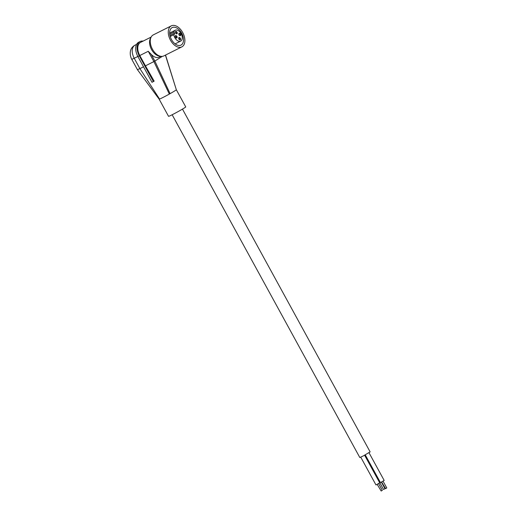 <?xml version="1.0" encoding="UTF-8"?>
<svg xmlns="http://www.w3.org/2000/svg" width="517" height="517" viewBox="0 0 517 517"><rect width="100%" height="100%" fill="white"/><g stroke="black" fill="none" stroke-linecap="round" stroke-linejoin="round"><path stroke-width="0.78" d="M181.861 46.866L163.837 55.914A11.762 7.186 -116.7 0 1 152.295 48.934A11.762 7.186 -116.7 0 1 152.922 35.104A11.762 7.186 -116.7 0 1 153.284 34.898L171.301 25.85A11.762 7.186 -116.7 0 1 182.85 32.829A11.762 7.186 -116.7 0 1 182.223 46.659A11.762 7.186 -116.7 0 1 181.861 46.866A11.762 7.186 -116.7 0 1 170.313 39.887A11.762 7.186 -116.7 0 1 170.94 26.057A11.762 7.186 -116.7 0 1 171.301 25.85M181.28 44.947A9.797 5.991 -116.7 0 1 180.976 45.115A9.797 5.991 -116.7 0 1 171.36 39.298A9.797 5.991 -116.7 0 1 171.883 27.769A9.797 5.991 -116.7 0 1 172.187 27.601A9.797 5.991 -116.7 0 1 181.803 33.418A9.797 5.991 -116.7 0 1 181.28 44.947M169.725 34.128L173.867 32.048L174.455 33.127A0.982 0.601 -116.7 0 1 174.416 34.303L170.216 36.494M173.867 32.048A6.075 3.716 -116.7 0 1 175.244 30.232A6.075 3.716 -116.7 0 1 181.286 33.993A6.075 3.716 -116.7 0 1 180.692 41.089A6.075 3.716 -116.7 0 1 173.777 34.704M160.128 56.179A10.779 6.585 -116.7 0 1 151.578 49.613A10.779 6.585 -116.7 0 1 150.854 37.722M151.158 37.062L140.553 42.388A10.779 6.585 63.3 0 0 139.797 55.532L145.439 65.833L153.892 61.588L148.25 51.286L151.151 54.285A10.779 6.585 63.3 0 0 159.242 57.129L160.832 56.327M143.119 41.102A11.762 7.186 63.3 0 0 140.113 41.515L138.73 42.207A11.762 7.186 63.3 0 0 137.903 56.547L152.004 82.306L154.144 81.137L145.439 65.833M140.113 41.515A11.762 7.186 63.3 0 0 139.286 55.849L153.387 81.608M143.513 66.803L139.894 68.619L159.559 99.064A9.797 0.452 151.3 0 1 159.139 99.148L168.542 116.319A9.797 0.452 151.3 0 0 172.045 114.806A9.797 0.452 151.3 0 0 184.065 108.131A9.797 0.452 151.3 0 0 185.732 106.909L176.329 89.738A9.797 0.452 151.3 0 1 174.662 90.96A9.797 0.452 151.3 0 1 170.087 93.648L169.337 94.068A9.797 0.452 151.3 0 1 159.559 99.064M131.796 59.377L137.438 69.679L139.894 68.619L134.252 58.318A10.779 6.585 -116.7 0 1 135.008 45.173C127.634 49.128 130.743 57.82 131.796 59.377L137.871 56.495M165.414 55.125L176.2 89.338M175.612 33.062A1.331 0.814 63.3 0 0 176.123 33.663A1.331 0.814 63.3 0 0 176.943 33.792A1.331 0.814 63.3 0 0 176.995 32.19A1.331 0.814 63.3 0 0 175.961 31.382A1.331 0.814 63.3 0 0 175.366 32.151A1.331 0.814 63.3 0 0 175.612 33.062M179.128 33.366A1.331 0.814 63.3 0 0 178.824 34.057A1.331 0.814 63.3 0 0 179.586 35.57A1.331 0.814 63.3 0 0 180.407 35.699A1.331 0.814 63.3 0 0 180.459 34.103A1.331 0.814 63.3 0 0 179.128 33.366M178.992 37.528A1.331 0.814 63.3 0 0 178.688 38.226A1.331 0.814 63.3 0 0 179.451 39.738A1.331 0.814 63.3 0 0 180.271 39.867A1.331 0.814 63.3 0 0 180.323 38.264A1.331 0.814 63.3 0 0 178.992 37.528M175.528 35.621A1.331 0.814 63.3 0 0 175.224 36.319A1.331 0.814 63.3 0 0 175.987 37.831A1.331 0.814 63.3 0 0 176.808 37.961A1.331 0.814 63.3 0 0 176.859 36.358A1.331 0.814 63.3 0 0 175.528 35.621M169.337 94.068L153.892 61.588L154.854 61.058L170.087 93.648M151.151 54.285L154.854 61.058L162.332 56.366M176.006 33.566A0.944 0.575 63.3 0 0 176.452 33.605A0.944 0.575 63.3 0 0 176.478 33.592A0.944 0.575 63.3 0 0 176.517 32.461A0.944 0.575 63.3 0 0 175.606 31.925A0.944 0.575 63.3 0 0 175.58 31.944A0.944 0.575 63.3 0 0 175.373 32.306M179.464 35.473A0.944 0.575 63.3 0 0 179.91 35.511A0.944 0.575 63.3 0 0 179.942 35.499A0.944 0.575 63.3 0 0 179.994 34.393A0.944 0.575 63.3 0 0 179.069 33.831A0.944 0.575 63.3 0 0 179.037 33.851A0.944 0.575 63.3 0 0 178.83 34.212M179.328 39.635A0.944 0.575 63.3 0 0 179.774 39.68A0.944 0.575 63.3 0 0 179.806 39.66A0.944 0.575 63.3 0 0 179.851 38.555A0.944 0.575 63.3 0 0 178.927 37.999A0.944 0.575 63.3 0 0 178.695 38.381M175.864 37.728A0.944 0.575 63.3 0 0 176.316 37.773A0.944 0.575 63.3 0 0 176.342 37.754A0.944 0.575 63.3 0 0 176.394 36.649A0.944 0.575 63.3 0 0 175.47 36.087A0.944 0.575 63.3 0 0 175.437 36.106A0.944 0.575 63.3 0 0 175.237 36.474M182.462 109.106L370.133 451.89L363.432 455.852L359.819 457.539L172.148 114.755M368.989 452.718L384.176 480.455L381.165 482.193L380.396 482.523L365.254 454.87M383.058 481.172L386.774 487.958L385.617 488.63L381.604 481.967M364.608 455.219L379.737 482.846L376.725 484.584L375.956 484.92L360.769 457.19M378.612 483.569L382.334 490.355L381.178 491.021L377.164 484.364M380.338 482.419L379.691 482.762M381.359 482.09L384.978 488.694L383.524 489.489L379.808 482.704M174.416 34.303L170.196 36.423M139.286 55.849L137.903 56.547M174.455 33.127L169.931 35.395M148.25 51.286L139.797 55.532M175.244 30.232L169.654 33.036M180.692 41.089L175.108 43.893M165.543 55.06L176.187 89.292M159.139 99.148L137.438 69.679M136.604 44.372L135.008 45.173"/></g></svg>
